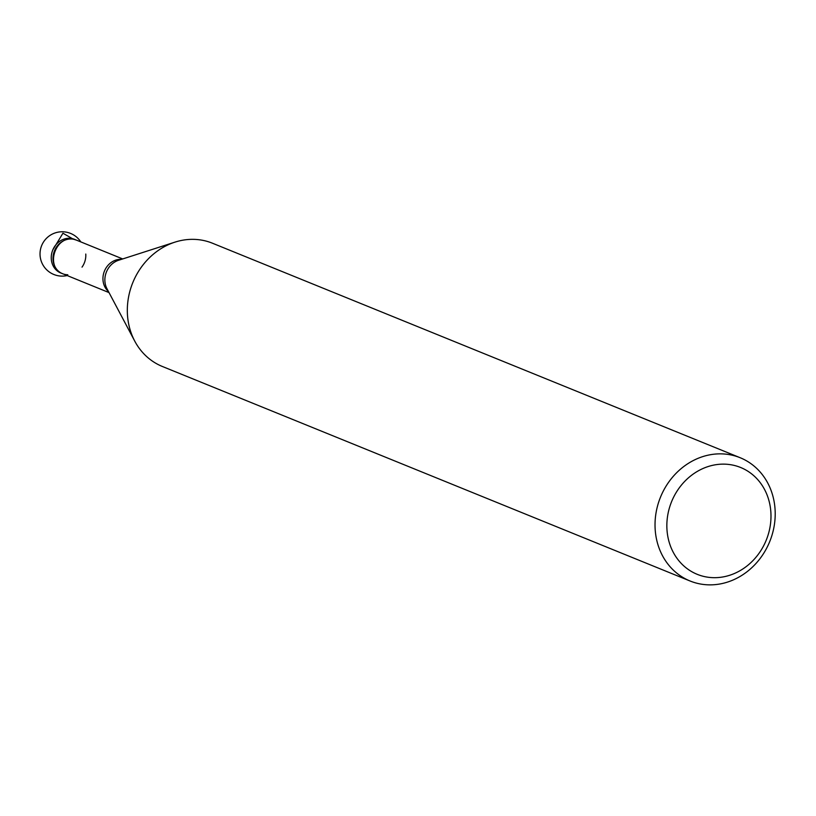 <?xml version="1.0" encoding="UTF-8"?>
<svg xmlns="http://www.w3.org/2000/svg" width="816" height="816" viewBox="0 0 816 816"><rect width="100%" height="100%" fill="white"/><g stroke="black" fill="none" stroke-linecap="round" stroke-linejoin="round"><path stroke-width="1.22" d="M740.173 457.725L212.466 243.219A66.524 58.956 112.1 0 0 174.981 242.128A66.524 58.956 112.1 0 0 134.742 341.108A66.524 58.956 112.1 0 0 162.364 366.476L690.061 580.992A66.524 58.956 -67.9 0 1 658.92 501.401A66.524 58.956 -67.9 0 1 732.523 455.287A66.524 58.956 -67.9 0 1 740.173 457.725A66.524 58.956 -67.9 0 1 771.314 537.316A66.524 58.956 -67.9 0 1 697.711 583.43A66.524 58.956 -67.9 0 1 690.061 580.992M64.76 274.411A18.176 16.106 112.1 0 0 67.789 274.768M82.028 267.128A18.176 16.106 112.1 0 0 85.772 254.041M76.796 240.281A18.176 16.106 112.1 0 0 76.255 240.047A18.176 16.106 112.1 0 0 74.164 239.374A18.176 16.106 112.1 0 0 54.06 251.971A18.176 16.106 112.1 0 0 62.567 273.717A18.176 16.106 112.1 0 0 63.118 273.931M734.012 465.375A57.661 51.092 112.1 0 0 668.212 538.438A57.661 51.092 112.1 0 0 754.545 558.899A57.661 51.092 112.1 0 0 734.012 465.375M62.567 273.717L60.812 273.003A18.176 16.106 -67.9 0 1 52.306 251.257A18.176 16.106 -67.9 0 1 72.41 238.66A18.176 16.106 -67.9 0 1 74.501 239.333L76.255 240.047M75.358 239.71A18.176 16.106 112.1 0 0 72.41 238.66A18.176 16.106 112.1 0 0 51.938 252.44A18.176 16.106 112.1 0 0 62.118 273.462A18.176 16.106 -67.9 0 1 61.7 273.329M72.41 238.66L62.944 233.223L52.683 250.084M174.981 242.128L118.595 260.263A19.166 16.983 112.1 0 0 106.998 288.772L134.742 341.108M108.446 291.496A18.166 16.096 -67.9 0 1 104.428 271.116A18.166 16.096 -67.9 0 1 121.523 259.315M76.367 240.128L74.297 239.445C55.702 234.457 44.615 267.036 62.73 273.748L109.018 292.587M76.388 240.108L122.706 258.937M63.934 274.196L64.658 274.38M80.825 241.913A22.175 22.175 0 0 0 40.8 248.135A22.175 22.175 0 0 0 67.147 275.563"/></g></svg>

